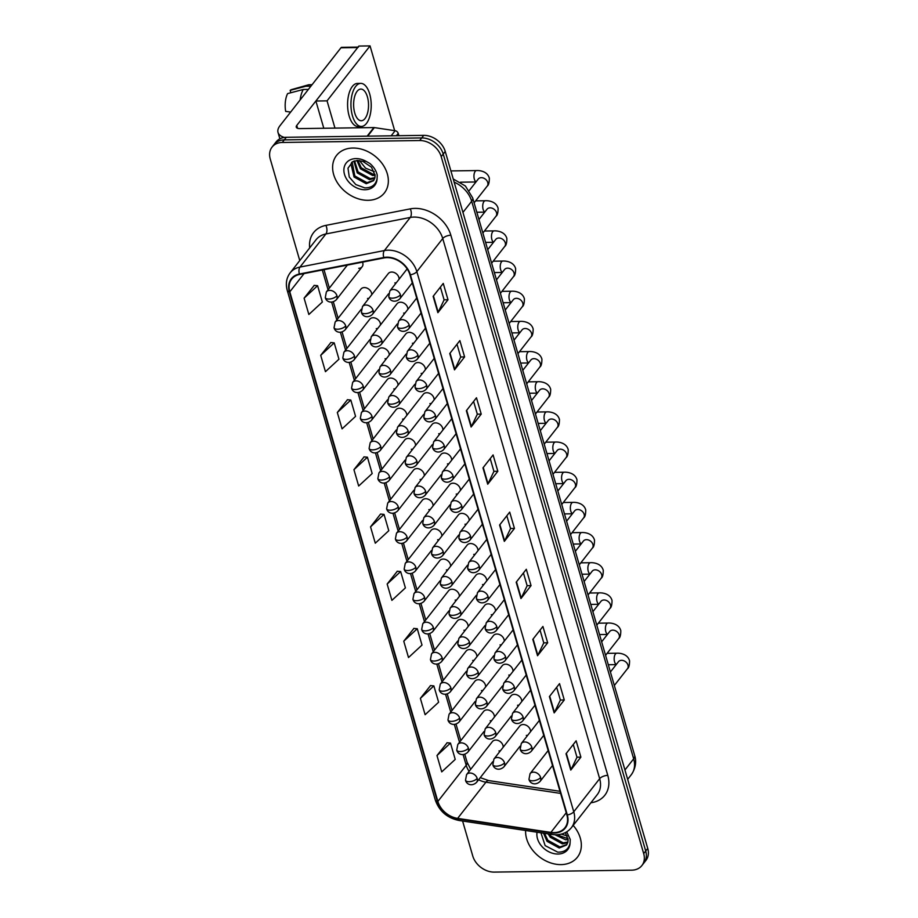 <?xml version="1.0" encoding="UTF-8"?>
<svg xmlns="http://www.w3.org/2000/svg" width="918" height="918" viewBox="0 0 918 918"><rect width="100%" height="100%" fill="white"/><g stroke="black" fill="none" stroke-linecap="round" stroke-linejoin="round"><path stroke-width="1.38" d="M371.721 294.758A6.334 4.819 -142 0 0 364.343 287.575A6.334 4.819 -142 0 0 360.935 289.113L335.139 322.08A6.334 4.819 -142 0 1 338.547 320.543A6.334 4.819 -142 0 1 345.707 325.913A6.334 2.823 163.8 0 1 337.594 329.218A6.334 2.823 -16.2 0 1 334.049 327.749L335.139 322.08M380.477 324.926A6.334 4.819 -142 0 0 373.11 317.731A6.334 4.819 -142 0 0 369.702 319.28L343.906 352.248A6.334 4.819 -142 0 1 347.302 350.71A6.334 4.819 -142 0 1 354.474 356.069A6.334 2.823 163.8 0 1 346.361 359.386A6.334 2.823 -16.2 0 1 342.804 357.917L343.906 352.248M389.243 355.094A6.334 4.819 -142 0 0 381.865 347.899A6.334 4.819 -142 0 0 378.468 349.448L352.661 382.416A6.334 4.819 -142 0 1 356.069 380.878A6.334 4.819 -142 0 1 363.241 386.237A6.334 2.823 163.8 0 1 355.128 389.553A6.334 2.823 -16.2 0 1 351.571 388.084L352.661 382.416M398.01 385.25A6.334 4.819 -142 0 0 390.632 378.067A6.334 4.819 -142 0 0 387.224 379.616L361.428 412.584A6.334 4.819 -142 0 1 364.836 411.034A6.334 4.819 -142 0 1 372.008 416.405A6.334 2.823 163.8 0 1 363.884 419.721A6.334 2.823 -16.2 0 1 360.338 418.252L361.428 412.584M406.777 415.418A6.334 4.819 -142 0 0 399.399 408.235A6.334 4.819 -142 0 0 395.991 409.772L370.195 442.751A6.334 4.819 -142 0 1 373.603 441.202A6.334 4.819 -142 0 1 380.763 446.573A6.334 2.823 163.8 0 1 372.651 449.877A6.334 2.823 -16.2 0 1 369.105 448.42L370.195 442.751M415.533 445.586A6.334 4.819 -142 0 0 408.166 438.402A6.334 4.819 -142 0 0 404.758 439.94L378.962 472.919A6.334 4.819 -142 0 1 382.358 471.37A6.334 4.819 -142 0 1 389.53 476.74A6.334 2.823 163.8 0 1 381.418 480.045A6.334 2.823 -16.2 0 1 377.86 478.588L378.962 472.919M424.3 475.754A6.334 4.819 -142 0 0 416.921 468.57A6.334 4.819 -142 0 0 413.525 470.108L387.717 503.075A6.334 4.819 -142 0 1 391.125 501.538A6.334 4.819 -142 0 1 398.297 506.908A6.334 2.823 163.8 0 1 390.184 510.213A6.334 2.823 -16.2 0 1 386.627 508.744L387.717 503.075M433.066 505.921A6.334 4.819 -142 0 0 425.688 498.726A6.334 4.819 -142 0 0 422.28 500.276L396.484 533.243A6.334 4.819 -142 0 1 399.892 531.706A6.334 4.819 -142 0 1 407.064 537.064A6.334 2.823 163.8 0 1 398.94 540.381A6.334 2.823 -16.2 0 1 395.394 538.912L396.484 533.243M441.833 536.078A6.334 4.819 -142 0 0 434.455 528.894A6.334 4.819 -142 0 0 431.047 530.443L405.251 563.411A6.334 4.819 -142 0 1 408.659 561.873A6.334 4.819 -142 0 1 415.82 567.232A6.334 2.823 163.8 0 1 407.707 570.548A6.334 2.823 -16.2 0 1 404.161 569.08L405.251 563.411M450.589 566.245A6.334 4.819 -142 0 0 443.222 559.062A6.334 4.819 -142 0 0 439.814 560.6L414.018 593.579A6.334 4.819 -142 0 1 417.415 592.03A6.334 4.819 -142 0 1 424.586 597.4A6.334 2.823 163.8 0 1 416.474 600.716A6.334 2.823 -16.2 0 1 412.916 599.247L414.018 593.579M459.356 596.413A6.334 4.819 -142 0 0 451.977 589.23A6.334 4.819 -142 0 0 448.581 590.767L422.773 623.747A6.334 4.819 -142 0 1 426.181 622.197A6.334 4.819 -142 0 1 433.353 627.568A6.334 2.823 163.8 0 1 425.241 630.873A6.334 2.823 -16.2 0 1 421.683 629.415L422.773 623.747M468.123 626.581A6.334 4.819 -142 0 0 460.744 619.398A6.334 4.819 -142 0 0 457.336 620.935L431.54 653.903A6.334 4.819 -142 0 1 434.948 652.365A6.334 4.819 -142 0 1 442.12 657.736A6.334 2.823 163.8 0 1 433.996 661.04A6.334 2.823 -16.2 0 1 430.45 659.572L431.54 653.903M476.89 656.749A6.334 4.819 -142 0 0 469.511 649.554A6.334 4.819 -142 0 0 466.103 651.103L440.307 684.071A6.334 4.819 -142 0 1 443.715 682.533A6.334 4.819 -142 0 1 450.876 687.892A6.334 2.823 163.8 0 1 442.763 691.208A6.334 2.823 -16.2 0 1 439.206 689.739L440.307 684.071M485.645 686.916A6.334 4.819 -142 0 0 478.278 679.722A6.334 4.819 -142 0 0 474.87 681.271L449.074 714.238A6.334 4.819 -142 0 1 452.471 712.701A6.334 4.819 -142 0 1 459.643 718.06A6.334 2.823 163.8 0 1 451.53 721.376A6.334 2.823 -16.2 0 1 447.973 719.907L449.074 714.238M494.412 717.073A6.334 4.819 -142 0 0 487.033 709.889A6.334 4.819 -142 0 0 483.625 711.427L457.83 744.406A6.334 4.819 -142 0 1 461.238 742.857A6.334 4.819 -142 0 1 468.409 748.227A6.334 2.823 163.8 0 1 460.297 751.544A6.334 2.823 -16.2 0 1 456.739 750.075L457.83 744.406M503.179 747.241A6.334 4.819 -142 0 0 495.8 740.057A6.334 4.819 -142 0 0 492.392 741.595L466.596 774.574A6.334 4.819 -142 0 1 470.005 773.025A6.334 4.819 -142 0 1 477.165 778.395A6.334 2.823 163.8 0 1 469.052 781.7A6.334 2.823 -16.2 0 1 465.506 780.243L466.596 774.574M407.833 309.4A6.334 4.819 -142 0 0 400.455 302.206A6.334 4.819 -142 0 0 397.046 303.755L371.251 336.722A6.334 4.819 -142 0 1 374.659 335.185A6.334 4.819 -142 0 1 381.819 340.544A6.334 2.823 163.8 0 1 373.706 343.86A6.334 2.823 -16.2 0 1 370.161 342.391L371.251 336.722M416.588 339.557A6.334 4.819 -142 0 0 409.221 332.373A6.334 4.819 -142 0 0 405.813 333.911L380.018 366.89A6.334 4.819 -142 0 1 383.414 365.341A6.334 4.819 -142 0 1 390.586 370.711A6.334 2.823 163.8 0 1 382.473 374.028A6.334 2.823 -16.2 0 1 378.916 372.559L380.018 366.89M425.355 369.724A6.334 4.819 -142 0 0 417.977 362.541A6.334 4.819 -142 0 0 414.58 364.079L388.773 397.058A6.334 4.819 -142 0 1 392.181 395.509A6.334 4.819 -142 0 1 399.353 400.879A6.334 2.823 163.8 0 1 391.24 404.184A6.334 2.823 -16.2 0 1 387.683 402.727L388.773 397.058M434.122 399.892A6.334 4.819 -142 0 0 426.744 392.709A6.334 4.819 -142 0 0 423.336 394.247L397.54 427.214A6.334 4.819 -142 0 1 400.948 425.677A6.334 4.819 -142 0 1 408.12 431.047A6.334 2.823 163.8 0 1 399.996 434.352A6.334 2.823 -16.2 0 1 396.45 432.894L397.54 427.214M442.889 430.06A6.334 4.819 -142 0 0 435.511 422.865A6.334 4.819 -142 0 0 432.103 424.414L406.307 457.382A6.334 4.819 -142 0 1 409.715 455.844A6.334 4.819 -142 0 1 416.875 461.215A6.334 2.823 163.8 0 1 408.762 464.519A6.334 2.823 -16.2 0 1 405.205 463.051L406.307 457.382M451.645 460.228A6.334 4.819 -142 0 0 444.278 453.033A6.334 4.819 -142 0 0 440.869 454.582L415.074 487.55A6.334 4.819 -142 0 1 418.47 486.012A6.334 4.819 -142 0 1 425.642 491.371A6.334 2.823 163.8 0 1 417.529 494.687A6.334 2.823 -16.2 0 1 413.972 493.218L415.074 487.55M460.411 490.384A6.334 4.819 -142 0 0 453.033 483.201A6.334 4.819 -142 0 0 449.625 484.75L423.829 517.718A6.334 4.819 -142 0 1 427.237 516.168A6.334 4.819 -142 0 1 434.409 521.539A6.334 2.823 163.8 0 1 426.296 524.855A6.334 2.823 -16.2 0 1 422.739 523.386L423.829 517.718M469.178 520.552A6.334 4.819 -142 0 0 461.8 513.369A6.334 4.819 -142 0 0 458.392 514.906L432.596 547.885A6.334 4.819 -142 0 1 436.004 546.336A6.334 4.819 -142 0 1 443.164 551.707A6.334 2.823 163.8 0 1 435.052 555.023A6.334 2.823 -16.2 0 1 431.506 553.554L432.596 547.885M477.945 550.72A6.334 4.819 -142 0 0 470.567 543.536A6.334 4.819 -142 0 0 467.159 545.074L441.363 578.053A6.334 4.819 -142 0 1 444.771 576.504A6.334 4.819 -142 0 1 451.931 581.874A6.334 2.823 163.8 0 1 443.819 585.179A6.334 2.823 -16.2 0 1 440.261 583.722L441.363 578.053M486.701 580.887A6.334 4.819 -142 0 0 479.322 573.704A6.334 4.819 -142 0 0 475.926 575.242L450.13 608.209A6.334 4.819 -142 0 1 453.526 606.672A6.334 4.819 -142 0 1 460.698 612.042A6.334 2.823 163.8 0 1 452.585 615.347A6.334 2.823 -16.2 0 1 449.028 613.878L450.13 608.209M495.468 611.055A6.334 4.819 -142 0 0 488.089 603.86A6.334 4.819 -142 0 0 484.681 605.41L458.885 638.377A6.334 4.819 -142 0 1 462.293 636.84A6.334 4.819 -142 0 1 469.465 642.198A6.334 2.823 163.8 0 1 461.352 645.515A6.334 2.823 -16.2 0 1 457.795 644.046L458.885 638.377M504.234 641.223A6.334 4.819 -142 0 0 496.856 634.028A6.334 4.819 -142 0 0 493.448 635.577L467.652 668.545A6.334 4.819 -142 0 1 471.06 667.007A6.334 4.819 -142 0 1 478.221 672.366A6.334 2.823 163.8 0 1 470.108 675.682A6.334 2.823 -16.2 0 1 466.562 674.214L467.652 668.545M512.99 671.379A6.334 4.819 -142 0 0 505.623 664.196A6.334 4.819 -142 0 0 502.215 665.734L476.419 698.713A6.334 4.819 -142 0 1 479.827 697.164A6.334 4.819 -142 0 1 486.988 702.534A6.334 2.823 163.8 0 1 478.875 705.85A6.334 2.823 -16.2 0 1 475.317 704.381L476.419 698.713M521.757 701.547A6.334 4.819 -142 0 0 514.378 694.364A6.334 4.819 -142 0 0 510.982 695.901L485.174 728.881A6.334 4.819 -142 0 1 488.583 727.331A6.334 4.819 -142 0 1 495.754 732.702A6.334 2.823 163.8 0 1 487.642 736.006A6.334 2.823 -16.2 0 1 484.084 734.549L485.174 728.881M530.524 731.715A6.334 4.819 -142 0 0 523.145 724.531A6.334 4.819 -142 0 0 519.737 726.069L493.941 759.037A6.334 4.819 -142 0 1 497.349 757.499A6.334 4.819 -142 0 1 504.521 762.869A6.334 2.823 163.8 0 1 496.397 766.174A6.334 2.823 -16.2 0 1 492.851 764.705L493.941 759.037M399.066 279.233A6.334 4.819 -142 0 0 391.688 272.038A6.334 4.819 -142 0 0 388.28 273.587L362.484 306.555A6.334 4.819 -142 0 1 365.892 305.017A6.334 4.819 -142 0 1 373.064 310.376A6.334 2.823 163.8 0 1 364.939 313.692A6.334 2.823 -16.2 0 1 361.394 312.223L362.484 306.555M367.51 298.465A6.334 4.819 -142 0 0 369.013 298.224M376.265 328.621A6.334 4.819 -142 0 0 377.768 328.392M385.032 358.789A6.334 4.819 -142 0 0 386.535 358.548M393.799 388.957A6.334 4.819 -142 0 0 395.302 388.716M402.566 419.124A6.334 4.819 -142 0 0 404.058 418.883M411.321 449.292A6.334 4.819 -142 0 0 412.825 449.051M420.088 479.46A6.334 4.819 -142 0 0 421.591 479.219M428.855 509.616A6.334 4.819 -142 0 0 430.358 509.375M437.622 539.784A6.334 4.819 -142 0 0 439.114 539.543M446.377 569.952A6.334 4.819 -142 0 0 447.881 569.711M455.144 600.12A6.334 4.819 -142 0 0 456.648 599.879M463.911 630.287A6.334 4.819 -142 0 0 465.415 630.046M472.667 660.444A6.334 4.819 -142 0 0 474.17 660.214M481.434 690.611A6.334 4.819 -142 0 0 482.937 690.37M490.201 720.779A6.334 4.819 -142 0 0 491.704 720.538M498.967 750.947A6.334 4.819 -142 0 0 500.471 750.706M358.743 268.297A6.334 4.819 -142 0 0 362.151 266.748A6.334 4.819 -142 0 0 362.518 262.135M403.622 313.095A6.334 4.819 -142 0 0 405.113 312.854M412.377 343.263A6.334 4.819 -142 0 0 413.88 343.022M421.144 373.431A6.334 4.819 -142 0 0 422.647 373.19M429.911 403.599A6.334 4.819 -142 0 0 431.414 403.358M438.678 433.766A6.334 4.819 -142 0 0 440.17 433.526M447.433 463.923A6.334 4.819 -142 0 0 448.936 463.682M456.2 494.091A6.334 4.819 -142 0 0 457.703 493.85M464.967 524.258A6.334 4.819 -142 0 0 466.47 524.017M473.722 554.426A6.334 4.819 -142 0 0 475.226 554.185M482.489 584.594A6.334 4.819 -142 0 0 483.993 584.353M491.256 614.75A6.334 4.819 -142 0 0 492.759 614.509M500.023 644.918A6.334 4.819 -142 0 0 501.526 644.677M508.779 675.086A6.334 4.819 -142 0 0 510.282 674.845M517.545 705.254A6.334 4.819 -142 0 0 519.049 705.013M526.312 735.421A6.334 4.819 -142 0 0 527.816 735.18M394.855 282.928A6.334 4.819 -142 0 0 396.358 282.687M352.891 148.028A30.397 23.145 -142 0 0 336.539 155.44A30.397 23.145 -142 0 0 338.375 184.185A30.397 23.145 -142 0 0 368.072 200.308A30.397 23.145 -142 0 0 384.424 192.895A30.397 23.145 -142 0 0 382.588 164.15A30.397 23.145 -142 0 0 352.891 148.028A30.397 23.145 -142 0 0 336.539 155.44A30.397 23.145 -142 0 0 338.375 184.185A30.397 23.145 -142 0 0 368.072 200.308A30.397 23.145 -142 0 0 384.424 192.895A30.397 23.145 -142 0 0 382.588 164.15A30.397 23.145 -142 0 0 352.891 148.028M525.635 830.492A30.397 23.145 -142 0 0 561.07 864.607A30.397 23.145 -142 0 0 577.411 857.194A30.397 23.145 -142 0 0 573.188 825.397A30.397 23.145 -142 0 1 577.411 857.194L577.411 857.194A30.397 23.145 -142 0 1 561.07 864.607A30.397 23.145 -142 0 1 525.635 830.492M387.006 257.625A20.265 15.434 38 0 1 409.944 274.803L566.865 814.955A20.265 15.434 38 0 1 564.949 827.692A20.265 15.434 38 0 1 550.88 832.408L457.623 818.386A20.265 15.434 38 0 1 437.863 801.437L289.801 291.821A20.265 15.434 38 0 1 291.717 279.083A20.265 15.434 38 0 1 299.589 274.448L383.976 257.935A20.265 15.434 38 0 1 387.006 257.625M386.88 257.189A20.77 15.824 -142 0 0 383.77 257.51L299.394 274.023A20.77 15.824 -142 0 0 289.354 291.821L437.416 801.448A20.77 15.824 -142 0 0 457.669 818.822L550.926 832.833A20.77 15.824 -142 0 0 567.313 814.943L410.392 274.792A20.77 15.824 -142 0 0 386.88 257.189M272.061 147.087L276.111 141.911A19.003 14.47 -142 0 1 286.324 137.287L423.737 135.359A19.003 14.47 -142 0 1 445.241 151.459L647.741 848.427A19.003 14.47 -142 0 1 645.939 860.373L643.92 862.954A19.003 14.47 -142 0 0 645.71 851.009L443.222 154.04A19.003 14.47 -142 0 0 421.718 137.941L284.305 139.88A19.003 14.47 -142 0 0 274.08 144.505A19.003 14.47 -142 0 1 284.305 139.88L421.718 137.941A19.003 14.47 -142 0 1 443.222 154.04L645.71 851.009A19.003 14.47 -142 0 1 643.92 862.954L641.889 865.548A19.003 14.47 -142 0 0 643.69 853.602L441.202 156.634A19.003 14.47 -142 0 0 419.698 140.534L282.274 142.462A19.003 14.47 -142 0 0 272.061 147.087A19.003 14.47 -142 0 0 270.259 159.032L299.761 260.574M573.268 744.475L576.986 757.258L571.053 769.628A5.072 2.261 163.8 0 1 570.766 770.076L580.887 757.143L576.137 740.803L566.027 753.735L570.766 770.076M576.963 757.201L580.887 757.143M556.664 687.307L560.37 700.09L554.438 712.448A5.072 2.261 163.8 0 1 554.162 712.896L564.272 699.964L559.532 683.635L549.412 696.567L554.162 712.896M560.359 700.021L564.272 699.964M540.048 630.127L543.766 642.91L537.833 655.28A5.072 2.261 163.8 0 1 537.546 655.727L547.667 642.795L542.917 626.455L532.807 639.387L537.546 655.727M543.743 642.852L547.667 642.795M523.432 572.958L527.15 585.741L521.217 598.1A5.072 2.261 163.8 0 1 520.942 598.547L531.052 585.627L526.312 569.286L516.191 582.219L520.942 598.547M527.139 585.673L531.052 585.627M440.388 287.093L444.105 299.876L438.173 312.235A5.072 2.261 163.8 0 1 437.886 312.682L448.007 299.75L443.256 283.421L433.135 296.353L437.886 312.682M444.082 299.807L448.007 299.75M456.992 344.261L460.71 357.045L454.777 369.415A5.072 2.261 163.8 0 1 454.502 369.862L464.611 356.93L459.872 340.589L449.751 353.522L454.502 369.862M460.687 356.987L464.611 356.93M473.608 401.441L477.326 414.225L471.393 426.583A5.072 2.261 163.8 0 1 471.106 427.031L481.227 414.098L476.476 397.769L466.355 410.702L471.106 427.031M477.303 414.156L481.227 414.098M490.212 458.61L493.93 471.393L487.997 483.752A5.072 2.261 163.8 0 1 487.722 484.211L497.831 471.278L493.092 454.938L482.971 467.87L487.722 484.211M493.918 471.336L497.831 471.278M506.828 515.778L510.546 528.573L504.613 540.931A5.072 2.261 163.8 0 1 504.326 541.379L514.447 528.447L509.697 512.118L499.587 525.039L504.326 541.379M510.523 528.504L514.447 528.447M462.592 821.013L472.759 856.001A19.003 14.47 -142 0 0 494.263 872.1L631.676 870.172A19.003 14.47 -142 0 0 641.889 865.548M413.926 628.417L403.759 641.2L408.51 657.54L422.005 645.067L417.265 628.727L413.777 628.394M430.531 685.585L420.375 698.369L425.114 714.709L438.62 702.236L433.87 685.907L430.393 685.574M447.146 742.754L436.979 755.548L441.73 771.877L455.225 759.415L450.486 743.075L446.997 742.742M364.09 456.889L353.935 469.683L358.674 486.012L372.18 473.55L367.429 457.21L363.953 456.877M347.474 399.72L337.319 412.503L342.07 428.844L355.564 416.37L350.814 400.041L347.337 399.709M330.87 342.552L320.715 355.335L325.454 371.675L338.949 359.202L334.209 342.862L330.732 342.529M314.254 285.372L304.099 298.166L308.85 314.495L322.344 302.033L317.594 285.693L314.117 285.36M397.31 571.237L387.155 584.032L391.894 600.361L405.4 587.899L400.65 571.558L397.173 571.226M370.539 526.852L375.29 543.192L388.784 530.719L384.034 514.39L380.557 514.057L370.539 526.852L384.034 514.39M353.935 469.683L367.429 457.21M337.319 412.503L350.814 400.041M320.715 355.335L334.209 342.862M304.099 298.166L317.594 285.693M387.155 584.032L400.65 571.558M403.759 641.2L417.265 628.727M420.375 698.369L433.87 685.907M436.979 755.548L450.486 743.075M362.885 161.407L357.527 160.455L352.707 161.683L347.991 168.201L349.265 177.059L355.805 184.564L364.733 187.869C371.595 187.972 375.703 184.954 377.069 178.815L377.241 175.12C376.219 170.679 373.752 166.789 369.816 163.438L365.915 161.258L362.885 161.407L371.503 167.214L375.118 175.545L374.831 178.081L373.534 180.72L366.225 183.703L354.038 177.013L350.997 164.024L351.72 162.337M375.106 175.315L372.651 175.499L360.464 168.809L356.941 160.478M375.014 174.42L373.454 174.466L361.256 167.787L357.871 160.455M374.751 178.356L369.438 179.595L357.251 172.917L353.889 161.109M374.934 177.667L370.241 178.574L358.054 171.884L354.566 160.879M373.913 180.18L367.028 182.682L354.841 175.992L352.168 162.016M374.269 171.655L365.571 168.155L359.443 160.558M565.373 832.603L568.116 839.844L567.829 842.38L566.532 845.019L559.223 848.002L547.036 841.313L543.536 833.177M540.931 832.787L545.131 845.616L557.731 852.156C564.593 852.271 568.701 849.253 570.067 843.114L570.239 839.419L566.716 831.857M568.104 839.614L565.649 839.786L554.931 834.749M568.012 838.719L556.859 834.749M567.749 842.655L562.436 843.894L550.238 837.216L548.138 833.877M567.932 841.967L563.239 842.873L551.041 836.183L549.607 834.095M566.899 844.48L560.026 846.981L547.839 840.291L544.512 833.326M567.255 835.954L561.254 834.129M398.917 135.703L398.228 133.374L396.381 135.749M284.419 137.425A25.337 11.28 163.8 0 1 278.016 132.433A25.337 11.28 163.8 0 1 280.001 125.686L340.957 47.782A3.167 1.492 -90.8 0 1 341.703 47.334L358.054 47.105M358.456 47.105A3.167 1.492 89.2 0 0 357.71 47.541L296.755 125.445A6.334 2.823 -16.2 0 0 296.262 127.132A6.334 2.823 -16.2 0 0 299.819 128.6L373.867 127.568A3.167 2.41 38 0 1 374.36 127.602L395.142 130.723A3.167 2.41 38 0 1 398.228 133.374M394.671 130.654L370.046 45.9L327.049 100.854L334.967 128.107M370.046 45.9L358.869 46.061L315.884 101.014L323.802 128.268M327.049 100.854L315.884 101.014M367.395 96.826A15.835 7.459 89.2 0 0 360.854 89.08A15.835 7.459 89.2 0 0 354.497 97.124A15.835 7.459 89.2 0 0 354.75 112.994A15.835 7.459 89.2 0 0 361.302 120.74A15.835 7.459 89.2 0 0 367.648 112.696A15.835 7.459 89.2 0 0 367.395 96.826M360.774 83.377L357.423 83.423A21.527 10.144 89.2 0 0 348.783 94.37A21.527 10.144 89.2 0 0 349.127 115.943A21.527 10.144 89.2 0 0 358.031 126.489L361.382 126.443A21.527 10.144 89.2 0 0 370.023 115.496A21.527 10.144 89.2 0 0 369.679 93.923A21.527 10.144 89.2 0 0 360.774 83.377A21.527 10.144 89.2 0 0 352.133 94.325A21.527 10.144 89.2 0 0 352.478 115.897A21.527 10.144 89.2 0 0 361.382 126.443M290.639 112.076L285.682 111.388A16.467 7.757 89.2 0 1 287.621 93.59L303.261 89.482L308.379 89.413M303.261 89.482A20.896 9.846 89.2 0 0 300.152 99.924M312.063 84.697L309.389 84.731A20.896 9.846 89.2 0 0 308.161 84.915A20.896 9.846 89.2 0 0 305.786 86.258L290.157 90.354L290.845 92.741M310.904 86.177L305.786 86.258M308.161 84.915L291.729 89.551A16.467 7.757 89.2 0 0 290.157 90.354M309.676 247.917A31.66 24.109 38 0 1 325.901 225.38L410.277 208.868A31.66 24.109 38 0 1 450.853 235.226L607.785 775.377A6.334 2.823 -16.2 0 0 599.661 778.682L442.74 238.531A25.337 19.289 -142 0 0 414.064 217.073A25.337 19.289 -142 0 0 410.277 217.451L325.901 233.964A25.337 19.289 -142 0 0 316.056 239.747L290.157 272.853A25.337 19.289 38 0 1 300.002 267.069A6.334 3.431 78.9 0 0 299.394 274.023M607.785 775.377A31.66 24.109 38 0 1 590.882 802.768M597.274 794.609A25.337 19.289 -142 0 0 599.661 778.682L573.761 811.787A25.337 19.289 38 0 1 571.375 827.715L597.274 794.609M325.901 225.38A6.334 3.431 -101.1 0 1 325.901 233.964L300.002 267.069L384.378 250.557A25.337 19.289 38 0 1 388.165 250.166A25.337 19.289 38 0 1 416.841 271.636A6.334 2.823 163.8 0 1 410.392 274.792M383.77 257.51A6.334 3.431 78.9 0 1 384.378 250.557L410.277 217.451A6.334 3.431 -101.1 0 0 410.277 208.868M290.157 272.853C286.405 277.902 285.441 283.777 287.265 290.467A6.334 2.823 -16.2 0 0 289.354 291.821M437.416 801.448A6.334 2.823 163.8 0 1 435.327 800.083C439.309 811.202 447.204 817.995 458.989 820.474L552.246 834.496C560.324 835.529 566.704 833.269 571.375 827.715M457.669 818.822A6.334 2.444 98.5 0 0 458.989 820.474M550.926 832.833A6.334 2.444 98.5 0 0 552.246 834.496M567.313 814.943A6.334 2.823 -16.2 0 0 573.761 811.787L416.841 271.636L442.74 238.531A6.334 2.823 -16.2 0 1 450.853 235.226M643.69 853.602L647.741 848.427M441.202 156.634L445.241 151.459M419.698 140.534L423.737 135.359M282.274 142.462L286.324 137.287M437.863 801.437L466.195 765.233A20.265 15.434 -142 0 0 469.121 771.35M478.622 779.761A20.265 15.434 -142 0 0 485.943 782.182L560.611 793.404M457.623 818.386L485.943 782.182A11.395 4.406 -81.5 0 1 488.697 780.587L560.003 791.305M550.88 832.408L566.234 812.774M289.801 291.821L304.076 273.575M322.31 270.007L328.059 289.767M331.65 302.148L336.826 319.934M340.417 332.316L345.581 350.102M349.184 362.484L354.348 380.27M357.94 392.64L363.115 410.426M366.707 422.808L371.87 440.594M375.473 452.976L380.637 470.762M384.24 483.143L389.404 500.93M392.996 513.311L398.171 531.097M401.763 543.479L406.926 561.265M410.53 573.635L415.693 591.421M419.296 603.803L424.46 621.589M428.052 633.971L433.227 651.757M436.819 664.139L441.983 681.925M445.586 694.306L450.749 712.093M454.353 724.463L459.516 742.249M463.108 754.63L466.195 765.233A11.395 5.072 -16.2 0 0 467.078 762.192L470.704 769.318M504.613 540.931L499.885 524.66M487.997 483.752L483.27 467.48M471.393 426.583L466.665 410.312M454.777 369.415L450.049 353.143M438.173 312.235L433.445 295.963M521.217 598.1L516.49 581.828M537.833 655.28L533.106 639.008M554.438 712.448L549.71 696.177M571.053 769.628L566.326 753.345M624.94 769.972L633.672 758.819A12.668 5.646 -16.2 0 0 634.659 755.445C635.497 757.843 637.459 765.761 631.274 774.746A25.337 19.289 -142 0 0 633.672 758.819L471.68 201.249A25.337 19.289 -142 0 0 454.169 182.154M462.947 212.402L471.68 201.249A12.668 5.646 -16.2 0 0 472.667 197.875L634.659 755.445M400.409 294.85A6.334 4.819 -142 0 0 393.237 289.491A6.334 4.819 -142 0 0 389.829 291.029L388.739 296.698A6.334 2.823 -16.2 0 0 392.296 298.166A6.334 2.823 163.8 0 0 400.409 294.85A6.334 4.819 -142 0 1 399.812 298.832C395.13 303.227 389.668 300.886 388.739 296.698M474.113 202.832L487.228 186.079A5.703 4.338 -142 0 0 487.837 182.808A5.703 4.338 -142 0 0 481.307 177.667A5.703 4.338 -142 0 0 478.244 179.056L478.301 178.987M476.086 181.821A5.703 2.685 -90.8 0 1 474.342 179.171A5.703 2.685 -90.8 0 1 474.262 178.861A5.703 2.685 -90.8 0 1 476.545 170.564C476.637 170.473 487.056 169.922 489.34 178.161C489.305 182.602 488.606 185.241 487.228 186.079M388.601 293.737L372.456 314.358A6.334 4.819 -142 0 0 373.064 310.376M336.952 295.745A6.334 4.819 -142 0 0 329.78 290.375A6.334 4.819 -142 0 0 326.372 291.924L325.282 297.593A6.334 2.823 -16.2 0 0 328.828 299.05A6.334 2.823 163.8 0 0 336.952 295.745A6.334 4.819 -142 0 1 336.344 299.727C331.673 304.122 326.211 301.77 325.282 297.593M409.176 325.018A6.334 4.819 -142 0 0 402.004 319.648A6.334 4.819 -142 0 0 398.596 321.197L397.505 326.865A6.334 2.823 -16.2 0 0 401.051 328.334A6.334 2.823 163.8 0 0 409.176 325.018A6.334 4.819 -142 0 1 408.567 329C403.897 333.395 398.435 331.054 397.505 326.865M482.879 233L495.984 216.246A5.703 4.338 -142 0 0 496.604 212.976A5.703 4.338 -142 0 0 490.074 207.835A5.703 4.338 -142 0 0 487.01 209.224L487.068 209.155M484.853 211.978A5.703 2.685 -90.8 0 1 483.109 209.338A5.703 2.685 -90.8 0 1 483.029 209.017A5.703 2.685 -90.8 0 1 485.301 200.732C485.404 200.64 495.823 200.09 498.107 208.329C498.072 212.769 497.372 215.409 495.984 216.246M417.931 355.186A6.334 4.819 -142 0 0 410.771 349.815A6.334 4.819 -142 0 0 407.363 351.364L406.261 357.033A6.334 2.823 -16.2 0 0 409.818 358.49A6.334 2.823 163.8 0 0 417.931 355.186A6.334 4.819 -142 0 1 417.334 359.167C412.664 363.562 407.202 361.21 406.261 357.033M491.646 263.168L504.751 246.414A5.703 4.338 -142 0 0 505.37 243.132A5.703 4.338 -142 0 0 498.841 238.003A5.703 4.338 -142 0 0 495.777 239.391L495.835 239.311M493.609 242.145A5.703 2.685 -90.8 0 1 491.876 239.506A5.703 2.685 -90.8 0 1 491.784 239.185A5.703 2.685 -90.8 0 1 494.068 230.888C494.171 230.797 504.579 230.257 506.862 238.496C506.839 242.926 506.128 245.565 504.751 246.414M426.698 385.353A6.334 4.819 -142 0 0 419.526 379.983A6.334 4.819 -142 0 0 416.129 381.521L415.028 387.189A6.334 2.823 -16.2 0 0 418.585 388.658A6.334 2.823 163.8 0 0 426.698 385.353A6.334 4.819 -142 0 1 426.101 389.335C421.419 393.73 415.969 391.378 415.028 387.189M500.402 293.335L513.518 276.582A5.703 4.338 -142 0 0 514.137 273.3A5.703 4.338 -142 0 0 507.608 268.159A5.703 4.338 -142 0 0 504.533 269.548L504.602 269.479M502.375 272.313A5.703 2.685 -90.8 0 1 500.631 269.662A5.703 2.685 -90.8 0 1 500.551 269.353A5.703 2.685 -90.8 0 1 502.834 261.056C502.938 260.964 513.346 260.425 515.629 268.653C515.606 273.094 514.895 275.733 513.518 276.582M435.465 415.51A6.334 4.819 -142 0 0 428.293 410.151A6.334 4.819 -142 0 0 424.885 411.689L423.795 417.357A6.334 2.823 -16.2 0 0 427.352 418.826A6.334 2.823 163.8 0 0 435.465 415.51A6.334 4.819 -142 0 1 434.868 419.492C430.186 423.898 424.724 421.546 423.795 417.357M509.169 323.503L522.285 306.738A5.703 4.338 -142 0 0 522.893 303.468A5.703 4.338 -142 0 0 516.364 298.327A5.703 4.338 -142 0 0 513.3 299.716L513.357 299.647M511.142 302.481A5.703 2.685 -90.8 0 1 509.398 299.83A5.703 2.685 -90.8 0 1 509.318 299.52A5.703 2.685 -90.8 0 1 511.601 291.224C511.693 291.132 522.112 290.581 524.396 298.82C524.362 303.261 523.662 305.901 522.285 306.738M397.368 323.893L381.222 344.525A6.334 4.819 -142 0 0 381.819 340.544M406.135 354.061L389.989 374.693A6.334 4.819 -142 0 0 390.586 370.711M414.89 384.229L398.756 404.861A6.334 4.819 -142 0 0 399.353 400.879M361.256 309.263L345.111 329.895A6.334 4.819 -142 0 0 345.707 325.913M370.023 339.43L353.878 360.051A6.334 4.819 -142 0 0 354.474 356.069M378.778 369.587L362.644 390.219A6.334 4.819 -142 0 0 363.241 386.237M387.545 399.755L371.4 420.387A6.334 4.819 -142 0 0 372.008 416.405M396.312 429.922L380.167 450.554A6.334 4.819 -142 0 0 380.763 446.573M405.079 460.09L388.934 480.722A6.334 4.819 -142 0 0 389.53 476.74M413.834 490.258L397.701 510.878A6.334 4.819 -142 0 0 398.297 506.908M422.601 520.414L406.456 541.046A6.334 4.819 -142 0 0 407.064 537.064M431.368 550.582L415.223 571.214A6.334 4.819 -142 0 0 415.82 567.232M440.135 580.75L423.99 601.382A6.334 4.819 -142 0 0 424.586 597.4M448.891 610.918L432.757 631.55A6.334 4.819 -142 0 0 433.353 627.568M457.657 641.085L441.512 661.717A6.334 4.819 -142 0 0 442.12 657.736M466.424 671.253L450.279 691.874A6.334 4.819 -142 0 0 450.876 687.892M475.191 701.409L459.046 722.041A6.334 4.819 -142 0 0 459.643 718.06M483.947 731.577L467.813 752.209A6.334 4.819 -142 0 0 468.409 748.227M492.714 761.745L476.568 782.377A6.334 4.819 -142 0 0 477.165 778.395M365.915 161.258A18.119 13.793 -142 0 0 355.954 158.596A18.119 13.793 -142 0 0 344.502 174.386A18.119 13.793 -142 0 0 365.008 189.739A18.119 13.793 -142 0 0 377.069 178.815M537.053 832.213A18.119 13.793 -142 0 0 557.995 854.038A18.119 13.793 -142 0 0 570.067 843.114M297.581 128.302L296.755 125.445M367.143 136.151L373.867 127.568M357.71 47.541L340.957 47.782M374.36 127.602L367.67 136.151M391.16 135.818L395.142 130.723M444.22 445.678A6.334 4.819 -142 0 0 437.06 440.319A6.334 4.819 -142 0 0 433.652 441.856L432.562 447.525A6.334 2.823 -16.2 0 0 436.107 448.994A6.334 2.823 163.8 0 0 444.22 445.678A6.334 4.819 -142 0 1 443.624 449.659C438.953 454.054 433.491 451.713 432.562 447.525M517.936 353.659L531.04 336.906A5.703 4.338 -142 0 0 531.66 333.636A5.703 4.338 -142 0 0 525.13 328.495A5.703 4.338 -142 0 0 522.067 329.883L522.124 329.814M519.909 332.649A5.703 2.685 -90.8 0 1 518.165 329.998A5.703 2.685 -90.8 0 1 518.085 329.688A5.703 2.685 -90.8 0 1 520.357 321.392C520.46 321.3 530.879 320.749 533.163 328.988C533.129 333.429 532.429 336.068 531.04 336.906M452.987 475.845A6.334 4.819 -142 0 0 445.827 470.475A6.334 4.819 -142 0 0 442.419 472.024L441.317 477.693A6.334 2.823 -16.2 0 0 444.874 479.162A6.334 2.823 163.8 0 0 452.987 475.845A6.334 4.819 -142 0 1 452.39 479.827C447.72 484.222 442.258 481.881 441.317 477.693M526.702 383.827L539.807 367.074A5.703 4.338 -142 0 0 540.427 363.803A5.703 4.338 -142 0 0 533.897 358.663A5.703 4.338 -142 0 0 530.833 360.051L530.891 359.982M528.665 362.817A5.703 2.685 -90.8 0 1 526.932 360.166A5.703 2.685 -90.8 0 1 526.84 359.845A5.703 2.685 -90.8 0 1 529.124 351.56C529.227 351.468 539.635 350.917 541.918 359.156C541.895 363.597 541.184 366.236 539.807 367.074M461.754 506.013A6.334 4.819 -142 0 0 454.582 500.643A6.334 4.819 -142 0 0 451.186 502.192L450.084 507.861A6.334 2.823 -16.2 0 0 453.641 509.318A6.334 2.823 163.8 0 0 461.754 506.013A6.334 4.819 -142 0 1 461.157 509.995C456.476 514.39 451.025 512.049 450.084 507.861M535.458 413.995L548.574 397.242A5.703 4.338 -142 0 0 549.193 393.96A5.703 4.338 -142 0 0 542.664 388.83A5.703 4.338 -142 0 0 539.589 390.219L539.646 390.139M537.432 392.973A5.703 2.685 -90.8 0 1 535.687 390.334A5.703 2.685 -90.8 0 1 535.607 390.012A5.703 2.685 -90.8 0 1 537.891 381.716C537.994 381.624 548.402 381.085 550.685 389.324C550.662 393.753 549.951 396.392 548.574 397.242M423.657 414.397L407.512 435.029A6.334 4.819 -142 0 0 408.12 431.047M432.424 444.564L416.279 465.185A6.334 4.819 -142 0 0 416.875 461.215M441.191 474.721L425.045 495.353A6.334 4.819 -142 0 0 425.642 491.371M470.521 536.181A6.334 4.819 -142 0 0 463.349 530.811A6.334 4.819 -142 0 0 459.941 532.36L458.851 538.028A6.334 2.823 -16.2 0 0 462.397 539.486A6.334 2.823 163.8 0 0 470.521 536.181A6.334 4.819 -142 0 1 469.924 540.163C465.242 544.558 459.78 542.205 458.851 538.028M544.225 444.163L557.341 427.409A5.703 4.338 -142 0 0 557.949 424.127A5.703 4.338 -142 0 0 551.42 418.998A5.703 4.338 -142 0 0 548.356 420.387L548.413 420.306M546.199 423.141A5.703 2.685 -90.8 0 1 544.454 420.49A5.703 2.685 -90.8 0 1 544.374 420.18A5.703 2.685 -90.8 0 1 546.658 411.884C546.749 411.792 557.169 411.253 559.452 419.48C559.418 423.921 558.718 426.56 557.341 427.409M479.276 566.349A6.334 4.819 -142 0 0 472.116 560.978A6.334 4.819 -142 0 0 468.708 562.516L467.618 568.185A6.334 2.823 -16.2 0 0 471.163 569.653A6.334 2.823 163.8 0 0 479.276 566.349A6.334 4.819 -142 0 1 478.68 570.319C474.009 574.725 468.547 572.373 467.618 568.185M552.992 474.331L566.096 457.577A5.703 4.338 -142 0 0 566.716 454.295A5.703 4.338 -142 0 0 560.187 449.154A5.703 4.338 -142 0 0 557.123 450.543L557.18 450.474M554.965 453.308A5.703 2.685 -90.8 0 1 553.221 450.658A5.703 2.685 -90.8 0 1 553.141 450.348A5.703 2.685 -90.8 0 1 555.413 442.051C555.516 441.96 565.936 441.409 568.219 449.648C568.185 454.089 567.485 456.728 566.096 457.577M488.043 596.505A6.334 4.819 -142 0 0 480.883 591.146A6.334 4.819 -142 0 0 477.475 592.684L476.373 598.352A6.334 2.823 -16.2 0 0 479.93 599.821A6.334 2.823 163.8 0 0 488.043 596.505A6.334 4.819 -142 0 1 487.447 600.487C482.776 604.882 477.314 602.541 476.373 598.352M561.747 504.498L574.863 487.733A5.703 4.338 -142 0 0 575.483 484.463A5.703 4.338 -142 0 0 568.953 479.322A5.703 4.338 -142 0 0 565.89 480.711L565.947 480.642M563.721 483.476A5.703 2.685 -90.8 0 1 561.988 480.825A5.703 2.685 -90.8 0 1 561.896 480.516A5.703 2.685 -90.8 0 1 564.18 472.219C564.283 472.127 574.691 471.577 576.974 479.816C576.952 484.256 576.24 486.896 574.863 487.733M496.81 626.673A6.334 4.819 -142 0 0 489.638 621.314A6.334 4.819 -142 0 0 486.23 622.852L485.14 628.52A6.334 2.823 -16.2 0 0 488.697 629.989A6.334 2.823 163.8 0 0 496.81 626.673A6.334 4.819 -142 0 1 496.213 630.655C491.532 635.049 486.081 632.709 485.14 628.52M570.514 534.655L583.63 517.901A5.703 4.338 -142 0 0 584.25 514.631A5.703 4.338 -142 0 0 577.709 509.49A5.703 4.338 -142 0 0 574.645 510.878L574.702 510.81M572.488 513.644A5.703 2.685 -90.8 0 1 570.744 510.993A5.703 2.685 -90.8 0 1 570.663 510.683A5.703 2.685 -90.8 0 1 572.947 502.387C573.05 502.295 583.458 501.744 585.741 509.983C585.718 514.424 585.007 517.063 583.63 517.901M505.577 656.84A6.334 4.819 -142 0 0 498.405 651.47A6.334 4.819 -142 0 0 494.997 653.019L493.907 658.688A6.334 2.823 -16.2 0 0 497.453 660.157A6.334 2.823 163.8 0 0 505.577 656.84A6.334 4.819 -142 0 1 504.98 660.822C500.299 665.217 494.836 662.876 493.907 658.688M579.281 564.822L592.385 548.069A5.703 4.338 -142 0 0 593.005 544.799A5.703 4.338 -142 0 0 586.476 539.658A5.703 4.338 -142 0 0 583.412 541.046L583.469 540.977M581.255 543.8A5.703 2.685 -90.8 0 1 579.51 541.161A5.703 2.685 -90.8 0 1 579.43 540.84A5.703 2.685 -90.8 0 1 581.714 532.555C581.805 532.463 592.225 531.912 594.508 540.151C594.474 544.592 593.774 547.231 592.385 548.069M449.946 504.889L433.812 525.521A6.334 4.819 -142 0 0 434.409 521.539M458.713 535.056L442.568 555.688A6.334 4.819 -142 0 0 443.164 551.707M467.48 565.224L451.335 585.856A6.334 4.819 -142 0 0 451.931 581.874M476.235 595.392L460.102 616.024A6.334 4.819 -142 0 0 460.698 612.042M485.002 625.548L468.868 646.18A6.334 4.819 -142 0 0 469.465 642.198M514.332 687.008A6.334 4.819 -142 0 0 507.172 681.638A6.334 4.819 -142 0 0 503.764 683.187L502.674 688.856A6.334 2.823 -16.2 0 0 506.22 690.313A6.334 2.823 163.8 0 0 514.332 687.008A6.334 4.819 -142 0 1 513.736 690.99C509.065 695.385 503.603 693.033 502.674 688.856M588.048 594.99L601.152 578.237A5.703 4.338 -142 0 0 601.772 574.955A5.703 4.338 -142 0 0 595.243 569.826A5.703 4.338 -142 0 0 592.179 571.214L592.236 571.134M590.022 573.968A5.703 2.685 -90.8 0 1 588.277 571.317A5.703 2.685 -90.8 0 1 588.186 571.007A5.703 2.685 -90.8 0 1 590.469 562.711C590.572 562.619 600.992 562.08 603.275 570.319C603.241 574.748 602.541 577.388 601.152 578.237M523.099 717.176A6.334 4.819 -142 0 0 515.927 711.806A6.334 4.819 -142 0 0 512.531 713.343L511.429 719.012A6.334 2.823 -16.2 0 0 514.987 720.481A6.334 2.823 163.8 0 0 523.099 717.176A6.334 4.819 -142 0 1 522.503 721.158C517.821 725.553 512.37 723.2 511.429 719.012M596.803 625.158L609.919 608.404A5.703 4.338 -142 0 0 610.539 605.123A5.703 4.338 -142 0 0 604.01 599.982A5.703 4.338 -142 0 0 600.946 601.37L601.003 601.301M598.777 604.136A5.703 2.685 -90.8 0 1 597.044 601.485A5.703 2.685 -90.8 0 1 596.952 601.175A5.703 2.685 -90.8 0 1 599.236 592.879C599.339 592.787 609.747 592.248 612.031 600.475C612.008 604.916 611.296 607.555 609.919 608.404M531.866 747.332A6.334 4.819 -142 0 0 524.694 741.974A6.334 4.819 -142 0 0 521.286 743.511L520.196 749.18A6.334 2.823 -16.2 0 0 523.753 750.649A6.334 2.823 163.8 0 0 531.866 747.332A6.334 4.819 -142 0 1 531.27 751.314C526.588 755.721 521.137 753.368 520.196 749.18M605.57 655.326L618.686 638.561A5.703 4.338 -142 0 0 619.306 635.29A5.703 4.338 -142 0 0 612.765 630.15A5.703 4.338 -142 0 0 609.701 631.538L609.759 631.469M607.544 634.304A5.703 2.685 -90.8 0 1 605.8 631.653A5.703 2.685 -90.8 0 1 605.719 631.343A5.703 2.685 -90.8 0 1 608.003 623.047C608.106 622.955 618.514 622.404 620.798 630.643C620.775 635.084 620.063 637.723 618.686 638.561M540.633 777.5A6.334 4.819 -142 0 0 533.461 772.141A6.334 4.819 -142 0 0 530.053 773.679L528.963 779.348A6.334 2.823 -16.2 0 0 532.509 780.816A6.334 2.823 163.8 0 0 540.633 777.5A6.334 4.819 -142 0 1 540.025 781.482C535.355 785.877 529.893 783.536 528.963 779.348M614.337 685.482L627.442 668.729A5.703 4.338 -142 0 0 628.061 665.458A5.703 4.338 -142 0 0 621.532 660.317A5.703 4.338 -142 0 0 618.468 661.706L618.525 661.637M616.311 664.471A5.703 2.685 -90.8 0 1 614.567 661.821A5.703 2.685 -90.8 0 1 614.486 661.511A5.703 2.685 -90.8 0 1 616.77 653.214C616.862 653.123 627.281 652.572 629.564 660.811C629.53 665.252 628.83 667.891 627.442 668.729M493.769 655.716L477.624 676.348A6.334 4.819 -142 0 0 478.221 672.366M502.536 685.884L486.391 706.516A6.334 4.819 -142 0 0 486.988 702.534M511.292 716.051L495.158 736.684A6.334 4.819 -142 0 0 495.754 732.702M520.058 746.219L503.925 766.851A6.334 4.819 -142 0 0 504.521 762.869M287.265 290.467L435.327 800.083M323.997 269.674L329.355 288.114M333.337 301.838L338.111 318.282M342.104 332.006L346.878 348.45M350.86 362.174L355.645 378.618M359.626 392.33L364.412 408.774M368.393 422.498L373.167 438.942M377.16 452.666L381.934 469.109M385.916 482.834L390.701 499.277M394.683 513.001L399.456 529.445M403.45 543.169L408.223 559.601M412.216 573.325L416.99 589.769M420.972 603.493L425.757 619.937M429.739 633.661L434.512 650.105M438.506 663.829L443.279 680.272M447.273 693.997L452.046 710.44M456.028 724.153L460.813 740.596M464.795 754.321L467.078 762.192M480.263 777.661L488.697 780.587M453.24 178.976L465.403 186.01L472.667 197.875M631.274 774.746L627.671 779.359M412.285 282.882L399.812 298.832M475.972 181.971L460.503 182.189M469.236 190.577L478.244 179.056M407.156 268.894L389.829 291.029M476.545 170.564L450.899 170.92M372.456 314.358C367.785 318.753 362.323 316.412 361.394 312.223M362.151 266.748L336.344 299.727M347.36 265.107L326.372 291.924M421.052 313.049L408.567 329M484.727 212.138L476.844 212.242M478.955 219.517L487.01 209.224M416.703 298.063L398.596 321.197M485.301 200.732L475.662 200.858M429.819 343.217L417.334 359.167M493.494 242.306L485.611 242.409M487.722 249.673L495.777 239.391M425.459 328.219L407.363 351.364M494.068 230.888L484.417 231.026M438.586 373.374L426.101 389.335M502.261 272.462L494.377 272.577M496.489 279.841L504.533 269.548M434.225 358.387L416.129 381.521M502.834 261.056L493.184 261.194M447.341 403.541L434.868 419.492M511.028 302.63L503.144 302.745M505.256 310.009L513.3 299.716M442.992 388.555L424.885 411.689M511.601 291.224L501.951 291.362M381.222 344.525C376.552 348.92 371.09 346.579 370.161 342.391M389.989 374.693C385.308 379.088 379.857 376.747 378.916 372.559M398.756 404.861C394.074 409.256 388.612 406.915 387.683 402.727M345.111 329.895C340.44 334.29 334.978 331.937 334.049 327.749M353.878 360.051C349.196 364.457 343.745 362.105 342.804 357.917M362.644 390.219C357.963 394.614 352.512 392.273 351.571 388.084M371.4 420.387C366.73 424.782 361.267 422.441 360.338 418.252M380.167 450.554C375.496 454.949 370.034 452.608 369.105 448.42M388.934 480.722C384.252 485.117 378.801 482.765 377.86 478.588M397.701 510.878C393.019 515.285 387.557 512.933 386.627 508.744M406.456 541.046C401.786 545.441 396.324 543.1 395.394 538.912M415.223 571.214C410.553 575.609 405.09 573.268 404.161 569.08M423.99 601.382C419.308 605.777 413.857 603.436 412.916 599.247M432.757 631.55C428.075 635.945 422.613 633.592 421.683 629.415M441.512 661.717C436.842 666.112 431.38 663.76 430.45 659.572M450.279 691.874C445.609 696.28 440.147 693.928 439.206 689.739M459.046 722.041C454.364 726.436 448.913 724.095 447.973 719.907M467.813 752.209C463.131 756.604 457.669 754.263 456.739 750.075M476.568 782.377C471.898 786.772 466.436 784.431 465.506 780.243M279.875 138.825L278.016 132.433M456.108 433.709L443.624 449.659M519.783 332.798L511.9 332.913M514.011 340.176L522.067 329.883M451.759 418.723L433.652 441.856M520.357 321.392L510.718 321.529M464.875 463.877L452.39 479.827M528.55 362.966L520.667 363.069M522.778 370.344L530.833 360.051M460.515 448.891L442.419 472.024M529.124 351.56L519.473 351.686M473.631 494.045L461.157 509.995M537.317 393.134L529.434 393.237M531.545 400.512L539.589 390.219M469.282 479.058L451.186 502.192M537.891 381.716L528.24 381.854M407.512 435.029C402.841 439.424 397.379 437.071 396.45 432.894M416.279 465.185C411.608 469.591 406.146 467.239 405.205 463.051M425.045 495.353C420.364 499.748 414.913 497.407 413.972 493.218M482.398 524.212L469.924 540.163M546.084 423.29L538.189 423.405M540.3 430.668L548.356 420.387M478.048 509.215L459.941 532.36M546.658 411.884L537.007 412.021M491.164 554.369L478.68 570.319M554.839 453.458L546.956 453.572M549.067 460.836L557.123 450.543M486.804 539.382L468.708 562.516M555.413 442.051L545.774 442.189M499.931 584.536L487.447 600.487M563.606 483.625L555.723 483.74M557.834 491.004L565.89 480.711M495.571 569.55L477.475 592.684M564.18 472.219L554.529 472.357M508.687 614.704L496.213 630.655M572.373 513.793L564.49 513.908M566.601 521.172L574.645 510.878M504.338 599.718L486.23 622.852M572.947 502.387L563.296 502.513M517.454 644.872L504.98 660.822M581.128 543.961L573.245 544.064M575.356 551.339L583.412 541.046M513.105 629.886L494.997 653.019M581.714 532.555L572.063 532.681M433.812 525.521C429.131 529.915 423.668 527.575 422.739 523.386M442.568 555.688C437.897 560.083 432.435 557.742 431.506 553.554M451.335 585.856C446.664 590.251 441.202 587.899 440.261 583.722M460.102 616.024C455.42 620.419 449.969 618.066 449.028 613.878M468.868 646.18C464.187 650.575 458.725 648.234 457.795 644.046M526.221 675.04L513.736 690.99M589.895 574.129L582.012 574.232M584.123 581.496L592.179 571.214M521.86 660.042L503.764 683.187M590.469 562.711L580.83 562.849M534.987 705.196L522.503 721.158M598.662 604.285L590.779 604.4M592.89 611.663L600.946 601.37M530.627 690.21L512.531 713.343M599.236 592.879L589.585 593.017M543.743 735.364L531.27 751.314M607.429 634.453L599.546 634.567M601.657 641.831L609.701 631.538M539.394 720.378L521.286 743.511M608.003 623.047L598.352 623.184M552.51 765.532L540.025 781.482M616.185 664.621L608.301 664.735M610.413 671.999L618.468 661.706M548.161 750.545L530.053 773.679M616.77 653.214L607.119 653.352M477.624 676.348C472.954 680.743 467.491 678.402 466.562 674.214M486.391 706.516C481.721 710.911 476.258 708.57 475.317 704.381M495.158 736.684C490.476 741.078 485.025 738.738 484.084 734.549M503.925 766.851C499.243 771.246 493.781 768.894 492.851 764.705"/></g></svg>
